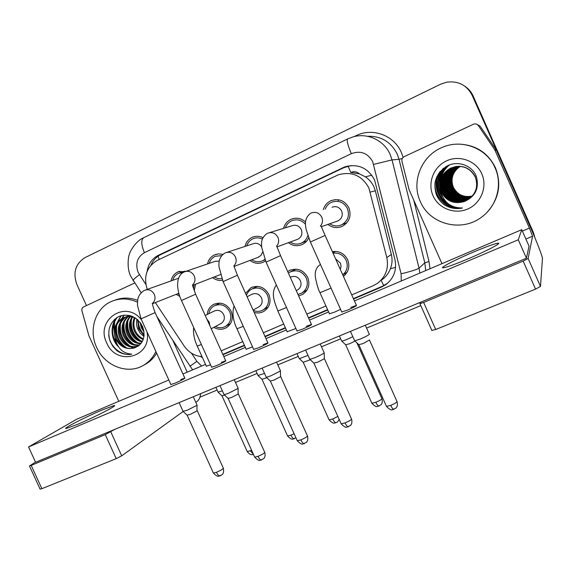 <?xml version="1.0" encoding="UTF-8"?>
<svg xmlns="http://www.w3.org/2000/svg" width="571" height="571" viewBox="0 0 571 571"><rect width="100%" height="100%" fill="white"/><g stroke="black" fill="none" stroke-linecap="round" stroke-linejoin="round"><path stroke-width="0.86" d="M287.705 271.582L289.24 270.604C297.084 267.485 303.237 269.733 307.698 277.356C310.239 284.458 308.59 290.132 302.751 294.365L298.647 295.949M245.58 293.358L250.905 287.734C258.513 284.758 264.501 287.013 268.877 294.5C271.403 301.567 269.79 307.155 264.03 311.274C260.947 313.029 257.657 313.408 254.166 312.423M207.237 314.485C207.673 309.925 209.8 306.563 213.604 304.4C220.991 301.552 226.83 303.815 231.119 311.174C233.639 318.19 232.062 323.7 226.401 327.704C222.276 329.902 218.093 329.781 213.854 327.354M332.358 251.647C339.21 250.762 344.306 253.453 347.639 259.726C350.087 266.386 348.688 271.939 343.435 276.393M308.69 237.886C307.362 240.784 305.314 242.946 302.537 244.367C297.57 246.565 292.866 246.008 288.426 242.682M265.522 260.876L263.602 262.053C258.849 264.152 254.309 263.602 249.998 260.412M222.533 280.282C218.929 280.825 215.61 279.94 212.59 277.62M195.617 284.208L194.233 290.696M179.808 296.385L176.182 294.343M346.24 223.489L345.355 223.389M323.307 209.643C324.571 205.453 327.154 202.462 331.073 200.664C338.846 198.187 344.791 200.592 348.91 207.873C351.579 215.759 349.473 221.855 342.593 226.166C337.382 228.493 332.486 227.9 327.904 224.41M381.756 279.911C385.725 277.099 388.615 273.373 390.421 268.727C392.191 264.073 392.505 259.327 391.356 254.473L375.34 190.8L373.926 186.796C371.985 182.713 369.144 179.394 365.404 176.846L359.437 173.855C356.811 171.621 353.913 171.164 350.751 172.478L348.067 165.954M351.729 294.914L373.134 285.743L377.31 283.43C385.775 276.906 388.937 268.284 386.81 257.557L368.88 187.952C361.928 175.461 351.722 171.086 338.26 174.826L157.389 260.326C146.668 266.793 143.292 276.478 147.261 289.383M350.751 172.478L359.437 173.855M221.22 350.837L242.732 341.615M263.345 332.786L283.716 324.057M306.82 314.157L325.934 305.97M155.362 302.573L184.14 345.976C188.637 352.421 194.604 355.983 202.034 356.661M283.594 228.336C284.729 224.075 287.256 221.041 291.16 219.235C296.406 217.251 301.188 218.165 305.528 221.983M245.023 246.415C246.058 242.133 248.506 239.085 252.368 237.279C255.901 235.83 259.434 235.937 262.981 237.607M207.537 263.93C208.479 259.648 210.856 256.615 214.66 254.823L218.722 253.852L222.926 254.352M171.072 280.939C171.942 276.678 174.241 273.659 177.974 271.882L185.803 271.382M338.146 200.557L338.946 199.843M114.764 339.317L115.892 341.551M118.047 341.379L116.484 338.353L118.047 341.379M114.286 331.173L114.714 319.182L114.286 331.173M86.464 305.564L76.921 284.586C72.703 272.702 75.422 263.695 85.072 257.578L440.512 84.244L446.786 82.167C458.377 80.739 466.842 85.15 472.188 95.4L533.235 232.84L534.62 237.065L533.235 232.84L472.681 95.721L533.343 232.297L534.998 237.964M464.715 86.128C468.249 88.576 470.904 91.774 472.681 95.721C470.904 91.774 468.249 88.576 464.715 86.128M465.251 86.507C468.77 88.94 471.403 92.117 473.166 96.042L533.343 232.297M353.549 298.997L381.442 287.092L385.839 284.622C393.969 278.205 396.995 269.812 394.925 259.448L374.533 179.844C367.817 167.717 357.903 163.392 344.77 166.875L158.552 255.194C152.079 258.527 148.253 263.995 147.061 271.589M151.001 265.122C153.071 260.297 156.375 256.772 160.915 254.538L343.97 167.631L351.122 165.54M117.276 344.927L114.164 339.581L117.276 344.927M533.121 233.389L533.814 235.145M420.784 305.621L366.575 328.097M340.673 338.831L321.48 346.79M298.269 356.411L277.806 364.89M257.114 373.477L235.495 382.434M217.144 390.043L199.9 397.188M222.975 354.719L244.502 345.534M265.122 336.733L285.507 328.032M308.625 318.168L327.747 310.01M200.093 356.447L202.37 357.41M387.809 283.052L382.52 286.192L353.385 298.633M327.583 309.646L308.461 317.811M285.343 327.675L264.958 336.383M244.345 345.184L222.811 354.37M332.051 207.209C336.219 205.824 339.417 207.095 341.644 211.006C343.078 215.253 341.929 218.522 338.189 220.799L336.669 221.334M325.163 209.122C326.412 205.917 328.575 203.611 331.658 202.205C338.532 200 343.792 202.113 347.432 208.551C349.795 215.531 347.925 220.913 341.829 224.71C337.647 226.601 333.607 226.287 329.724 223.768M369.309 333.949L369.38 334.32C368.01 335.462 365.005 337.011 360.358 338.988L354.812 340.83L354.505 340.459M369.551 339.938L363.063 343.599L358.788 344.656M335.598 258.884L340.423 263.067L341.087 266.279L340.316 269.426M333.043 253.174C338.953 252.575 343.335 254.966 346.176 260.369C348.303 266.086 347.161 270.911 342.75 274.865M355.069 341.08L349.602 343.749L345.619 344.777M352.814 336.683C347.996 339.088 344.327 340.566 341.815 341.123L341.558 340.808M269.448 232.675L291.902 225.788C295.956 224.446 299.083 225.702 301.274 229.563C302.701 233.753 301.595 236.958 297.962 239.178L296.727 239.634M285.386 227.786C286.542 224.51 288.662 222.169 291.752 220.749C297.006 218.829 301.588 220.006 305.485 224.289M324.157 352.521L324.135 352.964C322.565 354.17 319.524 355.74 314.999 357.66L309.917 359.352L309.625 359.002M324.171 352.928L324.349 358.745L317.769 362.15L313.843 363.12M307.84 235.523C306.841 238.892 304.821 241.362 301.788 242.925C297.805 244.716 293.944 244.424 290.189 242.04M226.894 252.353L252.882 243.838C256.443 242.589 259.362 243.581 261.646 246.829M246.758 245.844C247.835 242.547 249.898 240.184 252.96 238.771C256.086 237.472 259.22 237.565 262.36 239.049M280.432 370.508L280.304 371.022L271.068 375.739L266.4 377.303L266.129 376.974M280.447 370.886L280.554 376.696L273.902 380.122L270.29 381.007M262.581 252.168L260.99 255.423L257.835 257.435M264.894 259.341L262.874 260.626C259.063 262.339 255.344 262.046 251.704 259.762M185.703 271.418L214.946 261.39L219.25 261.068M209.214 263.352C210.221 260.048 212.234 257.692 215.246 256.286L221.669 255.637M238.071 387.93L237.821 388.523L228.5 393.262L224.203 394.704L223.946 394.397M238.086 388.294L238.1 394.097L231.391 397.537L228.057 398.351M220.492 274.572L219.978 274.751M221.926 278.791L217.958 278.605L214.246 276.978M145.798 289.904L178.559 278.263M172.706 280.361C173.648 277.063 175.597 274.722 178.566 273.331L183.163 272.488M197.009 404.825L196.631 405.489L187.231 410.249L183.034 411.291M197.024 405.167L196.938 410.97L190.172 414.418L187.095 415.174M194.161 284.779L193.548 288.441M179.194 294.515L177.788 293.708M290.268 277.292L290.511 277.171C294.707 275.45 298.012 276.642 300.41 280.732C301.774 284.551 300.874 287.584 297.712 289.832L296.27 290.653M288.376 273.088L289.961 272.046C296.891 269.269 302.33 271.246 306.277 277.984C308.518 284.265 307.055 289.276 301.881 293.009L297.969 294.45M310.331 359.751L303.165 362.285M307.997 355.383L299.411 358.688L299.161 358.388M247.086 296.706L251.89 294.329C255.958 292.695 259.17 293.887 261.518 297.898C262.874 301.695 261.996 304.686 258.884 306.87L253.103 310.06M246.451 295.307C247.414 292.573 249.134 290.525 251.611 289.154C258.335 286.506 263.631 288.498 267.492 295.114C269.726 301.36 268.299 306.299 263.195 309.925C260.041 311.68 256.743 311.859 253.288 310.474M266.878 377.759L261.968 379.287M264.537 373.441L258.006 375.461M205.232 315.47L214.325 311.017C218.272 309.461 221.405 310.653 223.704 314.6C225.053 318.361 224.196 321.309 221.141 323.436L220.884 323.571M208.808 313.715C209.436 310.146 211.263 307.505 214.296 305.799C220.827 303.272 225.988 305.264 229.778 311.766C231.997 317.968 230.605 322.836 225.588 326.369C222.305 328.139 218.907 328.189 215.395 326.526M224.674 395.153L221.955 395.789M222.369 390.907L218.043 392.034M441.975 263.652L409.086 189.679L401.97 161.315C401.613 159.245 402.348 157.689 404.189 156.661L473.63 124.128C475.579 123.557 477.156 124.043 478.37 125.606L494.779 149.795L496.099 149.709L496.435 150.316L529.931 226.152C536.726 241.504 542.693 256.9 542.45 258.627L540.48 286.435L535.548 289.126L523.157 261.104L528.132 258.506L532.557 236.23L529.431 228.093L494.779 149.795M477.092 124.421L480.083 126.098L496.099 149.709M420.97 302.066L419.928 303.686L423.639 302.43L435.694 329.488L535.548 289.126M435.694 329.488L431.733 330.423M423.639 302.43L523.157 261.104M118.782 401.313L88.94 335.805L81.953 310.895C81.567 309.082 82.103 307.762 83.544 306.934L134.67 282.973M200.649 393.669C200.207 397.387 199.022 399.964 197.102 401.406L195.803 402.341M183.005 411.584L121.716 455.815L116.213 458.641L105.257 434.638L114.478 429.499M35.495 462.089L29.478 465.986L31.191 465.394L41.883 488.69L116.213 458.641M41.883 488.69L40.07 489.076M31.191 465.394L105.257 434.638M187.217 372.164L173.027 340.851M420.327 201.549C410.927 181.649 421.605 155.233 442.882 147.14C462.332 138.817 486.949 148.403 495.086 167.86C502.88 184.84 496.67 206.609 481.289 217.344C461.111 232.647 429.606 224.175 420.327 201.549M459.669 144.149C476.2 145.113 488.126 152.971 495.442 167.724C501.702 184.126 498.947 198.951 487.177 212.191M452.682 208.137C446.586 204.689 442.097 199.793 439.213 193.455C436.915 188.194 436.087 182.684 436.736 176.924M457.878 168.167L460.369 166.397L457.878 168.167C452.246 173.534 450.719 179.844 453.303 187.095C457.4 194.768 463.752 197.737 472.345 195.989M455.394 166.611L451.782 167.91C442.425 173.534 439.377 181.414 442.646 191.556C446.601 201.135 459.377 205.332 468.427 199.386L468.563 199.3M455.273 166.632L451.533 167.96C442.154 173.598 439.099 181.507 442.382 191.67C446.344 201.27 459.148 205.481 468.22 199.522C476.135 193.719 478.469 186.167 475.215 176.86C469.548 167.175 461.325 164.277 450.533 168.181C441.597 173.37 438.342 180.907 440.769 190.785L441.304 192.12C446.308 201.17 453.902 204.339 464.087 201.627C475.407 196.695 479.476 188.273 476.293 176.353C472.131 165.419 458.335 160.522 447.778 165.633C436.53 172.435 432.69 182.021 436.258 194.376C437.943 198.622 440.641 202.098 444.338 204.796C449.919 208.272 455.979 209.336 462.51 207.987C451.318 208.022 444.145 202.776 441.012 192.249L440.769 190.785M455.865 166.532L452.76 167.696C443.489 173.263 440.477 181.071 443.717 191.114C449.591 201.263 458.013 203.904 468.962 199.029M455.751 166.554L452.517 167.746C443.224 173.334 440.205 181.157 443.453 191.221C447.343 200.657 459.891 204.853 468.862 199.093M456.336 166.468L453.717 167.489C444.538 173.006 441.547 180.736 444.759 190.671C450.426 200.557 458.627 203.247 469.355 198.751M456.222 166.482L453.481 167.539C444.274 173.07 441.283 180.814 444.495 190.785C450.219 200.728 458.47 203.412 469.255 198.822M456.807 166.411L454.652 167.282C445.558 172.742 442.604 180.4 445.78 190.243C451.247 199.864 459.234 202.598 469.733 198.465M456.686 166.425L454.423 167.332C445.309 172.806 442.339 180.486 445.523 190.35C451.047 200.036 459.084 202.762 469.64 198.537M457.271 166.375L455.579 167.082C446.565 172.492 443.638 180.072 446.779 189.829C452.061 199.179 459.833 201.963 470.097 198.173M457.15 166.382L455.351 167.132C446.315 172.556 443.382 180.158 446.536 189.929C451.854 199.35 459.684 202.12 470.004 198.244M457.728 166.339L456.479 166.882C447.557 172.242 444.652 179.751 447.764 189.415C452.853 198.515 460.419 201.335 470.454 197.873M457.614 166.347L456.258 166.932C447.307 172.306 444.395 179.836 447.521 189.515C452.66 198.679 460.269 201.492 470.361 197.951M458.178 166.325L457.364 166.689C448.52 171.999 445.644 179.437 448.735 189.008C453.645 197.859 460.997 200.721 470.797 197.573M458.063 166.325L457.15 166.739C448.285 172.064 445.394 179.515 448.492 189.108C453.445 198.023 460.854 200.871 470.711 197.652M458.627 166.318L458.235 166.496C449.47 171.764 446.622 179.13 449.677 188.608C454.416 197.223 461.568 200.107 471.125 197.266M458.513 166.318L458.021 166.546C449.234 171.821 446.379 179.208 449.441 188.708C454.223 197.38 461.425 200.257 471.046 197.345M459.07 166.325C450.398 171.536 447.578 178.837 450.612 188.223C455.18 196.588 462.125 199.5 471.446 196.952M458.963 166.318L458.877 166.361C450.176 171.585 447.343 178.909 450.376 188.316C454.994 196.745 461.989 199.65 471.368 197.031M459.512 166.339C451.218 171.571 448.549 178.737 451.525 187.838C455.929 195.974 462.674 198.908 471.753 196.638M459.405 166.332C451.011 171.564 448.314 178.766 451.297 187.93C455.744 196.124 462.539 199.058 471.682 196.717M459.955 166.361C452.018 171.607 449.505 178.637 452.418 187.466C456.672 195.368 463.217 198.315 472.06 196.317M459.841 166.354C451.818 171.6 449.27 178.666 452.196 187.559C456.486 195.518 463.081 198.465 471.981 196.395M460.276 166.389C452.61 171.635 450.212 178.566 453.081 187.188C457.221 194.918 463.616 197.88 472.274 196.074M475.4 176.782C469.755 167.117 461.546 164.234 450.783 168.124C441.333 173.805 438.257 181.771 441.561 192.013C446.493 201.085 454.002 204.29 464.087 201.627M481.803 173.848C487.648 186.796 481.003 203.297 467.877 208.943C454.83 214.782 438.621 208.586 433.061 195.81C427.308 183.12 433.532 166.775 446.565 160.858C459.519 154.755 476.157 160.808 481.803 173.848M451.868 187.759L450.391 183.941M449.977 181.935L449.791 177.602M447.5 180.322C447.486 186.239 449.527 191.264 453.631 195.389M443.781 179.886C443.26 187.338 445.758 193.49 451.276 198.337M442.825 179.815C442.161 187.638 444.766 194.054 450.64 199.065M449.598 164.876C445.237 168.295 442.418 172.735 441.14 178.202M440.869 179.708L441.733 189.929M442.86 192.691L449.32 200.528M448.064 165.497C441.14 171.578 438.507 179.23 440.155 188.451M446.165 166.468C437.593 175.64 436.308 185.561 442.297 196.231M443.681 168.117C434.581 177.51 435.602 194.575 446.308 202.091M440.198 171.421C431.54 184.04 438.114 202.598 452.867 206.431M435.659 179.844C432.019 194.318 444.773 208.779 459.105 207.908M441.754 202.641C447.914 207.773 454.83 209.55 462.51 207.987M447.393 181.521C447.635 186.567 449.413 190.928 452.724 194.625M444.545 181.007C444.459 187.324 446.629 192.655 451.061 197.009M443.581 180.879C443.367 187.602 445.666 193.234 450.462 197.78M442.611 180.771C442.261 187.888 444.673 193.812 449.841 198.551M449.42 164.94C444.902 168.509 442.054 173.17 440.876 178.916M440.626 180.6C439.991 188.501 442.632 194.996 448.549 200.078M447.85 165.597C440.17 172.649 437.821 181.164 440.819 191.149M445.894 166.625C437.443 173.905 435.916 188.501 442.646 196.988M443.31 168.402C434.174 178.152 435.702 195.532 447 202.762M439.67 172.071C431.262 185.125 438.764 203.597 453.788 206.781M435.202 181.692C432.754 195.839 445.773 209.214 459.655 207.958M155.876 351.472C153.021 357.596 148.788 362.271 143.185 365.483C127.404 374.876 104.579 365.811 96.656 347.382C88.377 330.102 95.35 308.047 111.581 301.388C119.996 297.905 128.618 298.169 137.454 302.195M114.771 300.21C122.165 297.327 129.795 297.377 137.647 300.353M126.077 316.955C119.575 321.866 117.669 328.468 120.374 336.754C124.557 344.955 130.552 348.053 138.36 346.062M125.577 317.069C118.711 321.93 116.662 328.632 119.418 337.175C123.836 345.705 130.067 348.724 138.111 346.233M128.147 316.684C123.015 321.68 121.68 327.818 124.15 335.084C127.64 342.229 132.85 345.491 139.781 344.877M127.626 316.727C122.151 321.723 120.681 327.975 123.215 335.498C126.862 342.893 132.265 346.133 139.417 345.212M130.316 316.712C126.469 321.623 125.649 327.197 127.868 333.435C130.752 339.588 135.184 342.878 141.18 343.292M129.767 316.677C125.606 321.623 124.664 327.347 126.948 333.849C129.974 340.252 134.606 343.542 140.844 343.721M132.593 317.091C129.931 321.759 129.574 326.669 131.516 331.822C133.792 336.94 137.418 340.102 142.415 341.33M132.015 316.962C129.06 321.709 128.596 326.798 130.609 332.222C133.036 337.604 136.876 340.816 142.122 341.858M135.034 317.89C133.464 322.058 133.493 326.177 135.106 330.231C136.804 334.249 139.574 337.133 143.421 338.881M134.406 317.64C132.572 321.965 132.515 326.298 134.214 330.63C136.048 334.927 139.046 337.896 143.193 339.545M137.632 319.681L138.632 328.675L144.078 335.669M136.947 319.103C136.198 322.594 136.469 325.913 137.761 329.06L140.273 333.293L143.963 336.576M141.13 323.778L142.1 327.14L143.792 330.259M140.045 322.251L141.237 327.518L144.078 332.122M132.815 316.548L128.318 316.37L123.857 317.626C116.084 322.294 113.636 329.239 116.527 338.46C120.667 346.633 126.641 349.787 134.428 347.939C143.178 344.142 145.919 337.047 142.657 326.669C136.89 316.47 128.889 313.101 118.668 316.562C109.718 322.13 106.877 330.381 110.146 341.308L112.965 346.497L116.955 350.722C121.616 353.941 126.555 355.083 131.773 354.141C123.186 353.57 117.69 348.531 115.285 339.01L115.106 337.689L115.599 338.867C120.038 346.911 126.319 349.93 134.428 347.939M135.762 318.218C131.473 316.22 127.183 316.148 122.893 318.011C115.542 322.265 112.944 328.825 115.106 337.689M129.66 315.478L126.526 316.691M126.705 316.477L126.027 316.819M129.745 315.499L128.561 316.341M129.346 315.549L128.047 316.405M131.094 315.884L130.695 316.291M130.702 315.756L130.152 316.277M146.975 331.858C152.329 357.382 116.256 366.76 106.698 342.857C94.929 319.924 125.863 299.083 141.587 319.981M156.647 353.163C153.842 357.91 150.123 361.6 145.498 364.234L144.499 364.776M138.189 320.195C138.353 325.848 140.338 330.688 144.149 334.72M131.473 319.282C130.374 328.475 133.5 335.684 140.866 340.916M127.904 320.595C126.719 330.009 129.91 337.368 137.475 342.679M124.271 321.93C123.001 331.565 126.255 339.074 134.028 344.463M124.257 315.071L122.251 318.332M122.13 318.575L121.152 321.066M120.574 323.3C119.218 333.15 122.529 340.808 130.516 346.283M121.273 315.606L117.398 322.501M116.812 324.692C115.371 334.763 118.747 342.579 126.94 348.132M117.291 317.298C111.131 325.905 111.002 334.863 116.905 344.185M108.726 335.07C109.739 346.747 121.637 356.518 131.773 354.141M137.761 319.796C137.782 325.891 139.902 331.059 144.113 335.305M130.788 321.345C130.416 329.089 133.171 335.355 139.053 340.159M127.197 322.622C126.748 330.609 129.574 337.054 135.684 341.965M123.543 323.921C123.015 332.158 125.913 338.781 132.251 343.792M123.907 315.106L121.73 318.618M121.573 318.961L120.41 322.194M119.831 325.249C119.211 333.742 122.187 340.537 128.753 345.648M131.044 347.068L133.621 348.189M120.859 315.72L116.641 323.614M116.049 326.612C115.349 335.348 118.397 342.322 125.192 347.532M116.605 317.719C109.982 325.342 110.738 339.31 118.297 346.64M206.338 366.168L210.571 364.819M246.165 349.209L252.582 346.947M287.177 331.744L295.899 328.475M170.872 384.497L174.969 383.227C181.678 380.25 184.954 378.537 184.804 378.088L180.764 379.572M211.634 367.182L216.081 365.804C222.761 362.849 225.966 361.165 225.702 360.758L221.32 362.364M253.66 349.338L258.485 347.839C265.137 344.898 268.27 343.25 267.892 342.885L263.138 344.627M297.006 330.923L302.252 329.296C308.861 326.376 311.93 324.756 311.438 324.442L306.263 326.334M329.424 313.75L334.756 312.044L340.58 309.375M341.722 311.93L347.439 310.146C354.013 307.248 357.003 305.671 356.418 305.392L350.78 307.455M77.956 424.182C95.635 416.759 119.51 404.361 113.893 405.624L102.002 410.042C85.15 417.13 61.076 429.506 66.407 428.443L77.956 424.182M467.935 258.906C487.191 250.797 503.551 242.083 497.505 243.275C493.251 244.16 485 247.186 472.738 252.361C454.28 260.155 437.779 268.841 443.696 267.763C447.614 266.992 455.694 264.038 467.935 258.906M168.823 379.993L76.607 419.278L28.55 446.95L518.275 239.77L521.751 229.67L354.42 300.938M328.611 311.937L309.482 320.081M286.356 329.931L265.972 338.617M245.344 347.404L223.811 356.575M205.517 364.369L182.941 373.984M28.55 446.95L35.588 462.296L526.433 258.22L529.024 246.13L521.751 229.67M518.275 239.77L526.433 258.22M375.34 190.8L370.308 192.077M383.741 285.628L381.15 280.39M390.421 268.727L395.582 267.356M365.404 176.846L371.807 175.176M159.202 259.47L158.067 256.208M391.356 254.473L386.81 257.557M473.166 96.042L472.188 95.4M343.97 167.631L342.629 167.767M401.27 280.989L401.113 273.816L372.692 161.679C367.724 152.999 360.608 150.33 351.336 153.67L144.399 252.689C137.197 257.157 135.113 263.723 138.153 272.403L145.841 284.379M351.336 153.67C347.682 145.077 346.49 140.145 347.76 138.867L352.907 136.947C367.353 132.479 384.126 140.309 390.186 154.534L392.027 159.901L399.022 159.302L397.259 154.17C390.985 141.844 381.05 135.884 367.46 136.283M133.393 281.046L132.993 280.44C133.593 279.326 135.734 277.413 139.424 274.694M354.091 136.626L356.019 135.698L356.225 136.176M356.019 135.698C372.321 127.326 394.14 135.256 401.363 152.493L403.119 157.389M413.782 200.25L429.014 261.497L430.006 268.748M373.627 164.391L392.027 159.901L419.05 268.149L424.803 262.817L399.022 159.302L402.277 158.531M401.113 273.816C410.827 271.461 416.801 269.569 419.05 268.149L419.871 273.066M425.695 270.583L424.803 262.817L429.014 261.497M191.456 353.171L196.867 361.329L201.62 366.025M189.9 366.318L196.867 361.329M141.137 292.73L130.745 276.307C126.448 267.949 128.525 255.351 129.36 254.509C129.053 253.481 134.82 241.333 143.871 237.622C140.958 239.642 141.13 244.666 144.399 252.689M382.52 286.192L381.442 287.092M160.915 254.538L158.552 255.194M369.558 340.223L396.874 401.256C397.53 401.963 395.475 403.333 390.721 405.36L386.481 406.381L386.267 405.902M393.947 409.407L393.812 409.457C393.005 409.393 391.97 408.022 390.721 405.36M356.532 305.649L325.106 235.43L310.388 242.004L306.22 229.728C305.835 226.758 303.151 219.136 310.51 213.347L311.309 212.983C315.842 211.477 319.325 212.869 321.759 217.158C323.065 220.485 322.594 223.475 320.352 226.152M341.843 312.187L310.41 242.047M356.861 342.8L381.778 398.415C382.313 399.072 380.336 400.364 375.839 402.284L371.885 403.269L371.7 402.855M378.98 406.138L378.851 406.181C378.045 406.138 377.038 404.839 375.839 402.284M331.059 288.119L319.981 292.702M329.524 313.971L320.046 292.837C318.447 290.032 316.905 284.915 315.42 277.477C315.035 274.68 314.628 268.498 320.024 264.773L320.488 264.53M324.414 358.688L351.372 418.714C351.95 419.457 349.852 420.848 345.07 422.897L341.18 423.839L340.973 423.382M348.474 426.794L348.324 426.851C347.396 426.83 346.311 425.516 345.07 422.897M311.552 324.685L280.547 255.651L266.065 262.11L261.725 247.514C261.575 243.325 260.39 238.699 266.885 233.589L267.72 233.211C272.124 231.755 275.529 233.139 277.927 237.365C279.233 240.719 278.748 243.703 276.471 246.322M297.113 331.173L266.086 262.153M280.689 376.567L307.305 435.63C307.805 436.394 305.649 437.814 300.846 439.884L297.27 440.755L297.077 440.327M304.429 443.631L304.25 443.696C303.215 443.724 302.08 442.454 300.846 439.884M267.999 343.114L237.408 275.236L223.111 281.603L218.986 266.764C218.779 262.624 218.672 257.407 224.596 253.217L225.481 252.81C229.756 251.397 233.075 252.775 235.438 256.943C236.779 260.397 236.244 263.409 233.846 265.972M253.767 349.566L223.125 281.639M238.328 393.897L264.601 452.025C265.023 452.817 262.817 454.259 257.985 456.343L254.702 457.15L254.516 456.75M261.725 459.955L261.532 460.026C260.397 460.105 259.213 458.877 257.985 456.343M225.802 360.972L195.617 294.201L181.464 300.503C179.565 296.706 178.288 292.059 177.631 286.563C177.367 279.233 179.351 274.458 183.584 272.253L184.526 271.817C188.68 270.454 191.92 271.825 194.247 275.929C195.617 279.505 195.018 282.545 192.463 285.05M211.734 367.403L181.478 300.539M197.259 410.692L223.204 467.92C223.532 468.741 221.277 470.204 216.43 472.31L213.404 473.059L213.233 472.681M220.32 475.786L220.106 475.864C218.879 475.978 217.651 474.794 216.43 472.31M184.897 378.288L155.105 312.587L141.066 318.832L137.461 305.357L137.64 300.375C137.789 299.582 137.989 294.729 143.792 290.725L144.791 290.261C148.824 288.933 151.986 290.296 154.284 294.343C155.683 298.048 155.026 301.11 152.307 303.536M170.965 384.697L141.08 318.868M337.846 416.423L332.757 418.971L329.11 419.878L328.939 419.485M336.062 422.676L335.919 422.733C335.006 422.733 333.949 421.477 332.757 418.971M286.485 307.533L277.849 311.009M294.108 433.732L290.953 435.152L287.591 436.001L287.427 435.63M294.415 438.728L294.251 438.792C293.237 438.835 292.138 437.622 290.953 435.152M243.282 326.327L236.944 328.782M251.625 450.348L247.272 451.647L247.115 451.304M253.453 454.395L250.376 450.862M206.888 319.139L209.172 322.08L209.864 325.72M201.385 344.527L197.223 346.047M525.891 239.049L532.557 236.23M522.379 231.091L529.431 228.093M496.435 150.316L495.121 150.409M528.132 258.506L540.48 286.435M480.083 126.098L478.37 125.606M110.803 431.883L121.716 455.815M114.25 332.665L113.543 326.02L114.357 319.503M331.073 200.664L335.27 199.629M177.974 271.882L179.865 271.246M214.66 254.823L216.88 254.102M252.368 237.279L255.044 236.465M291.16 219.235L294.45 218.308M213.604 304.4L214.553 303.95M250.905 287.734L251.939 287.242M289.24 270.604L290.375 270.069M346.105 166.746L344.77 166.875M156.868 316.462L192.634 369.851M347.632 138.931L143.871 237.622M386.895 283.73L385.839 284.622M397.095 401.734C398.201 406.466 395.974 408.072 395.939 408.101L392.277 409.771C391.178 410.349 389.244 409.221 386.481 406.381L358.945 344.913M320.916 225.659L325.085 235.388M350.444 331.387L354.677 340.844M338.189 220.799L321.744 226.566M341.829 224.71L346.84 222.833M365.29 325.22L369.194 333.949M359.052 344.913L354.812 340.83M381.963 398.822C383.034 403.376 380.821 404.953 380.836 404.918L377.417 406.481C376.339 407.044 374.497 405.974 371.885 403.269L345.755 344.991M332.857 252.76L335.634 251.404M339.395 335.984L341.701 341.13M345.84 344.991L341.815 341.123M342.778 274.929L347.111 272.246M351.579 419.171C352.692 423.803 350.494 425.466 350.43 425.502L346.882 427.144C345.776 427.722 343.878 426.623 341.18 423.839L313.993 363.363M276.707 246.151L280.532 255.608M305.592 350.037L309.789 359.366M297.962 239.178L277.363 246.751M301.788 242.925L306.77 240.991M320.21 343.963L324.05 352.521M314.093 363.356L309.917 359.352M307.505 436.058C308.604 440.669 306.406 442.325 306.384 442.325L302.866 443.988C301.781 444.559 299.918 443.481 297.27 440.755L270.433 381.235M233.882 265.95L237.393 275.193M262.132 368.109L266.279 377.31M258.87 257.043L234.417 266.322M262.874 260.626L265.065 259.762M276.557 362.107L280.34 370.508M270.518 381.228L266.4 377.303M264.787 452.425C265.893 456.993 263.666 458.684 263.659 458.663L260.19 460.305C259.127 460.876 257.3 459.826 254.702 457.15L228.193 398.565M192.377 285.093L195.603 294.165M219.985 385.632L224.096 394.711M220.485 274.551L192.834 285.293M234.26 379.694L237.986 387.93M228.279 398.558L224.203 394.704M223.375 468.291C224.267 474.237 221.976 474.394 221.784 474.922L218.85 476.135C217.801 476.721 215.988 475.693 213.404 473.059L187.224 415.374M152.143 303.615C153.178 303.394 151.472 303.315 155.091 312.551M180.2 272.767L184.904 271.161M179.101 402.626L183.17 411.591M178.844 293.294L152.543 303.686M193.262 396.738L196.931 404.825M187.302 415.367L183.27 411.584M339.167 419.371C336.754 423.625 337.333 421.519 335.919 422.733L334.535 423.025C333.485 423.575 331.68 422.533 329.11 419.878L303.301 362.492M290.91 271.589L296.014 269.119M287.27 331.951L277.906 311.145C274.437 301.495 270.547 293.501 276.335 284.95M297.006 353.606L299.297 358.702M303.379 362.492L299.411 358.688M301.881 293.009L307.119 289.925M295.942 437.8L292.916 439.07C291.888 439.627 290.111 438.599 287.591 436.001L262.089 379.479M252.482 288.733L257.485 286.349M246.251 349.409L237.001 328.91C232.968 320.388 231.99 312.722 234.067 305.892M255.865 370.715L258.142 375.754M262.168 379.472L258.242 375.747M263.195 309.925L268.277 307.034M215.103 305.421L219.992 303.101M253.488 454.48L252.225 454.673C250.662 454.88 249.013 453.874 247.272 451.647L222.069 395.974M206.416 366.354L197.28 346.162C194.268 339.602 193.062 333.364 193.648 327.433M221.141 323.436L211.234 328.76M215.909 387.324L218.165 392.306M222.14 395.967L218.258 392.298M225.588 326.369L230.534 323.629M419.928 303.686L431.94 330.63M29.478 465.986L40.141 489.233M122.893 318.011L123.857 317.626M143.185 365.483L145.498 364.234M113.893 405.624L114.15 406.188M497.505 243.275L497.933 244.231"/></g></svg>
